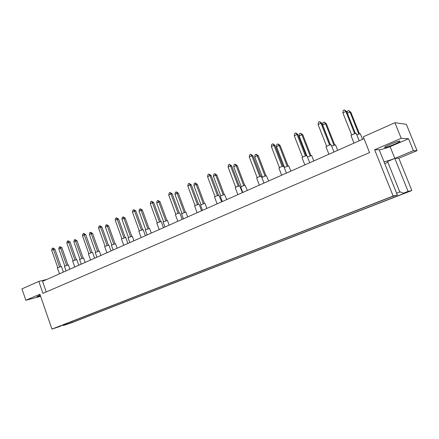 <?xml version="1.0" encoding="UTF-8"?>
<svg xmlns="http://www.w3.org/2000/svg" width="439" height="439" viewBox="0 0 439 439"><rect width="100%" height="100%" fill="white"/><g stroke="black" fill="none" stroke-linecap="round" stroke-linejoin="round"><path stroke-width="0.66" d="M40.443 295.826L36.909 296.638L40.185 295.063M384.86 147.509C386.775 147.702 400.637 141.923 399.956 141.204L399.731 141.117C397.943 140.853 383.801 146.758 384.597 147.422L384.86 147.509M393.157 196.041L397.344 195.048L379.192 149.759L374.643 149.759L401.202 138.301L394.897 122.717L363.272 136.809L369.561 152.569L42.945 293.362L38.802 281.377L21.95 288.884L25.857 300.276L39.894 294.218L51.939 329.102L393.157 196.041L374.643 149.759M383.971 161.673L384.12 161.673C385.832 161.497 389.404 160.416 394.837 158.424L408.1 191.377L403.386 193.215L399.666 191.64L387.56 161.464L394.837 158.424L390.101 146.653C384.674 148.64 381.09 149.677 379.351 149.765L379.192 149.759M364.013 138.664L42.55 281.339L46.227 291.946M417.05 150.643L413.384 150.665L394.837 158.424L398.831 158.243L417.05 150.643L406.355 124.303L394.897 122.717M398.831 158.243L411.842 190.515L71.387 322.83L63.32 325.524L65.91 324.52L66.174 323.664M384.723 163.549L387.873 162.238M403.386 193.215L406.349 192.518L72.144 322.435L65.91 324.52M408.1 191.377L411.842 190.515M63.09 324.865L63.32 325.524M40.618 296.33L25.857 300.276M401.202 138.301L408.55 138.74L390.101 146.653M413.384 150.665L408.55 138.74M397.344 195.048L391.478 196.842L55.363 327.878L60.456 326.259L51.939 329.102M38.802 281.377L46.748 279.473M396.615 193.231L400.159 191.848M62.031 325.277L61.904 325.694M72.144 322.435L71.875 321.436M353.999 143.109L351.002 135.574C352.188 134.608 353.905 133.873 356.161 133.357L359.223 140.787M354.108 143.059L358.4 141.149M354.712 133.697L345.855 111.446L342.864 112.861L351.672 135.02M355.414 133.483L346.689 111.577L345.855 111.446L344.456 109.898L346.689 111.577M342.864 112.861L343.26 110.463L344.456 109.898M356.814 134.746L360.293 133.686L362.537 139.317M358.756 133.972L350.037 112.104L347.397 113.344M359.437 133.769L350.843 112.23L350.037 112.104L348.654 110.579L350.843 112.23M347.194 112.845L347.474 111.133L348.654 110.579M328.937 154.232L326.023 146.824C327.121 145.918 328.784 145.21 331.011 144.694L334.008 151.976M329.02 154.193L333.141 152.366M329.568 145.04L320.964 123.194L318.088 124.55L326.643 146.302M330.347 144.81L321.864 123.282L320.964 123.194L319.647 121.647L321.864 123.282M318.088 124.55L318.494 122.196L319.647 121.647M304.842 164.921L302.005 157.634C303.031 156.789 304.644 156.108 306.834 155.593L309.78 162.732M304.902 164.899L308.864 163.138M305.401 155.944L297.038 134.482L294.273 135.788L302.592 157.151M306.252 155.691L297.999 134.532L297.038 134.482L295.793 132.946L297.999 134.532M294.273 135.788L294.69 133.467L295.793 132.946M281.662 175.21L278.897 168.044C279.857 167.248 281.421 166.59 283.583 166.074L286.475 173.076M281.701 175.194L285.515 173.498M282.156 166.43L274.018 145.342L271.362 146.599L279.451 167.583M283.073 166.161L275.039 145.358L274.018 145.342L272.849 143.811L275.039 145.358M271.362 146.599L271.79 144.316L272.849 143.811M259.345 185.115L256.65 178.058C257.556 177.312 259.07 176.681 261.205 176.16L264.053 183.03M259.372 185.104L263.043 183.475M259.789 176.522L251.865 155.801L249.303 157.008L257.177 177.625M260.761 176.237L252.935 155.779L251.865 155.801L250.762 154.276L252.935 155.779M249.303 157.008L249.742 154.758L250.762 154.276M331.675 146.05L335.511 144.826L337.69 150.341M333.958 145.122L325.486 123.639L322.649 124.972L330.452 144.782M334.71 144.892L326.358 123.727L325.486 123.639L324.18 122.119L326.358 123.727M322.649 124.972L323.044 122.657L324.18 122.119M307.514 156.932L311.685 155.543L313.797 160.948M310.11 155.84L301.867 134.735L299.14 136.019L306.773 155.593M310.933 155.593L302.8 134.784L301.867 134.735L300.638 133.22L302.8 134.784M299.14 136.019L299.546 133.736L300.638 133.22M284.291 167.407L288.752 165.854L290.805 171.155M287.155 166.156L279.133 145.413L276.504 146.648L284.483 167.297M288.039 165.898L280.12 145.43L279.133 145.413L277.975 143.904L280.12 145.43M276.504 146.648L276.921 144.404L277.975 143.904M261.957 177.559C263.065 176.785 264.558 176.176 266.44 175.737L268.657 180.983M265.046 176.094L257.238 155.702L254.702 156.893L262.467 177.186M265.99 175.819L258.275 155.68L257.238 155.702L256.14 154.199L258.275 155.68M254.702 156.893L255.13 154.676L256.14 154.199M242.783 192.469L240.759 187.118C241.598 186.427 243.058 185.823 245.121 185.313L247.316 190.455M243.744 185.67L236.133 165.618L233.691 166.765L241.252 186.718M244.737 185.379L237.214 165.569L236.133 165.618L235.101 164.126L237.214 165.569M233.691 166.765L234.124 164.581L235.101 164.126M222.293 201.561L220.312 196.293C221.108 195.64 222.524 195.059 224.565 194.543L226.733 199.591M223.193 194.905L215.774 175.183L213.414 176.286L220.79 195.909M224.236 194.603L216.899 175.106L215.774 175.183L214.797 173.696L216.899 175.106M213.414 176.286L213.859 174.14L214.797 173.696M202.516 210.341L200.579 205.145C201.331 204.53 202.714 203.965 204.722 203.455L205.035 203.482L206.873 208.404M203.361 203.817L196.123 184.413L193.851 185.483L201.04 204.783M204.448 203.504L197.292 184.309L196.123 184.413L195.207 182.931L197.292 184.309M193.851 185.483L194.296 183.365L195.207 182.931M237.85 194.658L235.222 187.711C236.067 187.009 237.543 186.399 239.645 185.878L242.449 192.617M237.861 194.653L241.401 193.083M238.234 186.24L230.524 165.871L228.055 167.034L235.721 187.299M239.266 185.944L231.638 165.821L230.524 165.871L229.482 164.351L231.638 165.821M228.055 167.034L228.499 164.823L229.482 164.351M217.118 203.855L214.556 197.018C215.357 196.354 216.789 195.761 218.863 195.245L221.629 201.858M217.129 203.855L220.543 202.341M217.464 195.613L209.946 175.578L207.565 176.703L215.033 196.628M218.545 195.306L211.11 175.501L209.946 175.578L208.969 174.069L211.11 175.501M207.565 176.703L208.02 174.519L208.969 174.069M200.42 211.269L197.127 212.728L194.625 205.995C195.377 205.37 196.776 204.799 198.823 204.283L199.147 204.311L201.55 210.769M197.429 204.651L190.103 184.945L187.804 186.026L195.086 205.622M198.554 204.333L191.3 184.841L190.103 184.945L189.182 183.442L191.3 184.841M187.804 186.026L188.26 183.875L189.182 183.442M181.005 219.89L177.828 221.3L175.381 214.666C176.094 214.073 177.46 213.519 179.474 213.003L179.836 213.025L182.174 219.368M178.097 213.37L170.947 193.983L168.724 195.031L175.83 214.309M179.26 213.041L172.181 193.851L170.947 193.983L170.074 192.491L172.181 193.851M168.724 195.031L169.191 192.913L170.074 192.491M162.254 228.209L159.181 229.57L156.794 223.034L161.179 221.437L163.462 227.671M159.423 221.794L152.443 202.714L150.297 203.723L157.228 222.694M160.625 221.454L153.71 202.56L152.443 202.714L151.625 201.232L153.71 202.56M150.297 203.723L150.769 201.638L151.625 201.232M141.166 237.57L138.834 231.128L143.152 229.57L145.38 235.699M141.16 237.559L144.135 236.253M141.374 229.937L134.564 211.154L132.49 212.13L139.256 230.799M142.615 229.586L135.86 210.978L134.564 211.154L133.791 209.677L135.86 210.978M132.49 212.13L132.962 210.067L133.791 209.677M126.619 244.024L123.738 245.286L121.46 238.953L125.724 237.428L127.897 243.458M123.93 237.806L117.273 219.308L115.27 220.257L121.877 238.635M125.203 237.45L118.601 219.116L117.273 219.308L116.544 217.843L118.601 219.116M115.27 220.257L115.748 218.227L116.544 217.843M106.897 252.782L104.652 246.526L108.867 245.033L110.985 250.965M106.88 252.765L109.673 251.547M107.05 245.417L100.547 227.204L98.605 228.121L105.064 246.219M108.351 245.05L101.897 226.99L100.547 227.204L99.862 225.75L101.897 226.99M98.605 228.121L99.088 226.112L99.862 225.75M90.582 260.02L88.382 253.857L92.047 252.414L85.726 234.613L84.354 234.843L82.477 235.732L88.788 253.555M90.555 260.003L93.271 258.829M90.714 252.787L83.706 233.4L85.726 234.613M82.477 235.732L82.955 233.757L83.706 233.4M92.047 252.414L92.547 252.392L94.615 258.231M74.784 267.033L72.622 260.958L76.743 259.52L78.762 265.266M74.751 267.011L77.385 265.875M74.893 259.926L68.671 242.246L66.849 243.102L73.028 260.667M76.243 259.542L70.064 241.999L68.671 242.246L68.061 240.808L70.064 241.999M66.849 243.102L67.337 241.154L68.061 240.808M59.474 273.826L57.35 267.839L61.427 266.424L63.403 272.081M59.435 273.804L61.998 272.707M59.561 266.841L53.476 249.418L51.709 250.246L57.75 267.554M60.933 266.451L54.886 249.154L53.476 249.418L52.899 247.991L54.886 249.154M51.709 250.246L52.197 248.326L52.899 247.991M183.414 218.82L181.521 213.7L185.906 212.081L187.694 216.915M184.21 212.427L177.147 193.325L174.952 194.362L181.965 213.349M185.34 212.103L178.349 193.198L177.147 193.325L176.28 191.859L178.349 193.198M174.952 194.362L175.402 192.271L176.28 191.859M164.954 227.012L163.105 221.969L167.424 220.389L169.169 225.141M165.706 220.74L158.814 201.94L156.69 202.939L163.533 221.629M166.875 220.411L160.043 201.792L158.814 201.94L157.996 200.48L160.043 201.792M156.69 202.939L157.146 200.881L157.996 200.48M147.103 234.936L145.293 229.959L149.551 228.417L151.252 233.093M147.817 228.785L141.084 210.27L139.031 211.236L145.715 229.635M149.019 228.439L142.346 210.1L141.084 210.27L140.31 208.816L142.346 210.1M139.031 211.236L139.492 209.205L140.31 208.816M129.829 242.597L128.062 237.697L132.265 236.187L133.922 240.781M130.509 236.561L123.93 218.326L121.943 219.264L128.479 237.384M131.744 236.209L125.219 218.139L123.93 218.326L123.2 216.882L125.219 218.139M121.943 219.264L122.41 217.261L123.2 216.882M113.114 250.021L111.385 245.181L115.534 243.705L117.153 248.227M113.761 244.089L107.33 226.129L105.404 227.034L111.791 244.88M115.023 243.727L108.642 225.92L107.33 226.129L106.644 224.691L108.642 225.92M105.404 227.034L105.87 225.059L106.644 224.691M96.926 257.205L95.23 252.436L99.329 250.987L100.91 255.438M97.54 251.377L91.252 233.68L89.386 234.558L95.631 252.14M98.83 251.009L92.585 233.455L91.252 233.68L90.604 232.258L92.585 233.455M89.386 234.558L89.858 232.61L90.604 232.258M81.237 264.168L79.574 259.46L83.125 258.066L77.028 240.759L75.673 241L73.867 241.851L79.975 259.175M81.83 258.439L75.058 239.584L77.028 240.759M73.867 241.851L74.339 239.924L75.058 239.584M83.125 258.066L83.629 258.039L85.177 262.418M66.026 270.918L64.401 266.275L68.413 264.876L69.927 269.189M66.596 265.288L60.571 248.095L58.815 248.918L64.796 265.996M67.93 264.904L61.943 247.837L60.571 248.095L59.995 246.691L61.943 247.837M58.815 248.918L59.292 247.02L59.995 246.691"/></g></svg>
